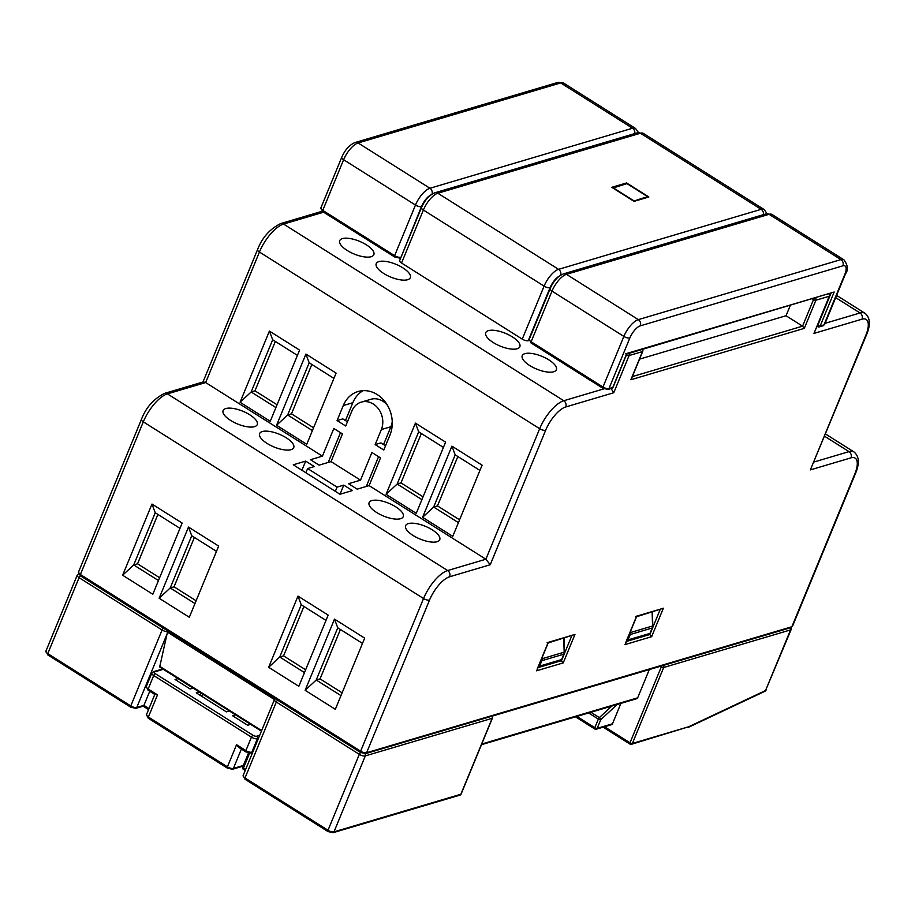 <?xml version="1.0" encoding="UTF-8"?>
<svg xmlns="http://www.w3.org/2000/svg" width="915" height="915" viewBox="0 0 915 915"><rect width="100%" height="100%" fill="white"/><g stroke="black" fill="none" stroke-linecap="round" stroke-linejoin="round"><path stroke-width="1.37" d="M199.253 691.957L196.256 692.849L226.44 711.87L229.436 710.989M199.916 695.148L200.831 692.952M202.672 694.108L201.758 696.315M178.059 678.598L175.062 679.479L190.148 688.995L193.145 688.103M235.544 714.832L232.547 715.724L247.633 725.229L250.63 724.348M227.721 768.154A1.841 0.721 -57.8 0 1 227.389 768.131A1.841 0.721 -57.8 0 1 227.423 766.85L236.55 744.707L238.849 747.452L245.861 751.878A1.841 0.721 -57.8 0 1 245.895 750.597A4.609 1.727 22.4 0 0 251.877 752.153L252.895 751.856M148.47 690.287A1.841 0.721 -57.8 0 1 148.139 690.265A1.841 0.721 -57.8 0 1 148.173 688.984L157.506 694.874L154.944 694.359M625.597 642.879L636.611 616.15L635.479 616.538L663.375 608.223L651.64 636.691L649.353 634.152M537.197 669.071L548.222 642.341L547.09 642.73L574.975 634.415L563.24 662.883L560.964 660.333M611.78 187.323L634.049 201.369L648.861 196.977L626.592 182.943L611.78 187.323M626.226 183.812L626.592 182.943M529.11 340.426L528.23 340.689A4.609 1.727 -157.6 0 1 522.248 339.133L544.093 286.132A4.609 1.727 22.4 0 0 550.075 287.687L528.23 340.689M493.231 342.53A18.449 6.897 22.4 0 0 519.846 346.728A18.449 6.897 22.4 0 0 512.343 336.869A18.449 6.897 22.4 0 0 485.739 332.671A18.449 6.897 22.4 0 0 493.231 342.53M529.739 365.543A18.449 6.897 22.4 0 0 556.354 369.74A18.449 6.897 22.4 0 0 548.851 359.881A18.449 6.897 22.4 0 0 522.236 355.683A18.449 6.897 22.4 0 0 529.739 365.543M383.728 273.494A18.449 6.897 22.4 0 0 410.343 277.691A18.449 6.897 22.4 0 0 402.84 267.832A18.449 6.897 22.4 0 0 376.225 263.634A18.449 6.897 22.4 0 0 383.728 273.494M347.231 250.481A18.449 6.897 22.4 0 0 373.846 254.679A18.449 6.897 22.4 0 0 366.343 244.82A18.449 6.897 22.4 0 0 339.728 240.622A18.449 6.897 22.4 0 0 347.231 250.481M560.666 275.186A4.609 3.877 73.5 0 0 558.562 269.342L437.85 193.237A4.609 3.877 -106.5 0 0 434.911 192.779C429.307 195.078 424.846 200.008 421.506 207.568A4.609 1.727 -157.6 0 0 423.382 210.027L544.093 286.132A16.607 6.474 -57.8 0 1 558.562 269.342L761.154 209.329L640.443 133.224A4.609 3.877 -106.5 0 0 637.503 132.755L643.428 133.418A16.607 6.474 122.2 0 0 640.443 133.224L437.85 193.237A16.607 6.474 122.2 0 0 423.382 210.027L401.536 263.017L522.248 339.133M401.536 263.017A4.609 1.727 -157.6 0 1 399.661 260.558L421.506 207.568M663.375 608.223L636.543 616.756M574.975 634.415L548.154 642.948M375.161 444.576L383.785 450.02L389.984 434.991A29.978 25.231 -106.5 0 0 385.535 402.394A29.978 25.231 -106.5 0 0 358.108 391.517A29.978 25.231 -106.5 0 0 343.274 405.539L337.086 420.568L345.698 426.001L351.898 410.972A18.906 15.91 73.5 0 1 361.253 402.131A18.906 15.91 73.5 0 1 378.558 408.994A18.906 15.91 73.5 0 1 381.361 429.547L375.161 444.576L380.903 442.883L385.524 445.799M337.086 420.568L342.816 418.876L347.437 421.792M293.269 464.797L339.968 494.249L352.389 490.566L343.766 485.122L337.086 487.112L307.623 468.537L314.314 466.559L305.69 461.114L293.269 464.797M305.885 472.758L307.623 468.537M335.348 491.321L337.086 487.112M333.826 428.483L322.412 456.162L310.471 459.696L319.083 465.14L331.036 461.595L342.439 433.916L333.826 428.483M301.916 470.253L305.69 461.114M363.061 390.671A29.978 25.231 -106.5 0 0 352.835 402.714L345.481 420.545M340.483 432.681L328.21 462.43M361.253 402.131L370.815 399.306A18.906 15.91 73.5 0 1 387.445 405.299M392.238 421.472A18.906 15.91 73.5 0 1 390.911 426.722L383.557 444.564M371.902 452.49L360.499 480.169L348.546 483.715L357.17 489.148L369.111 485.613L380.526 457.923L371.902 452.49M340.014 494.226L343.766 485.122M378.558 456.688L366.297 486.448M632.356 376.591L802.569 326.163L804.308 328.359L630.858 379.748L642.467 351.589L629.085 355.558A4.609 1.727 -157.6 0 1 626.215 355.352M631.579 378.009L630.858 379.748M269.41 331.07L272.67 339.774L251.156 391.975L240.073 402.257L269.41 331.07L299.594 350.102L270.245 421.289L240.073 402.257M305.919 354.082L309.178 362.786L287.653 414.987L276.57 425.269L305.919 354.082L336.091 373.114L306.754 444.301L276.57 425.269M415.421 423.119L418.681 431.823L397.167 484.024L386.084 494.306L415.421 423.119L445.594 442.151L416.256 513.338L386.084 494.306M451.918 446.131L455.178 454.835L433.664 507.036L422.581 517.318L451.918 446.131L482.102 465.163L452.765 536.35L422.581 517.318M151.982 504.051L155.241 512.743L133.716 564.944L122.633 575.238L151.982 504.051L182.154 523.071L152.816 594.258L122.633 575.238M188.479 527.063L191.738 535.755L170.224 587.956L159.141 598.25L188.479 527.063L218.662 546.083L189.314 617.27L159.141 598.25M297.981 596.1L301.241 604.792L279.727 657.004L268.644 667.287L297.981 596.1L328.165 615.12L298.828 686.307L268.644 667.287M334.49 619.112L337.749 627.804L316.224 680.017L305.141 690.299L334.49 619.112L364.662 638.132L335.325 709.319L305.141 690.299M479.929 470.436L455.178 454.835M457.843 456.516L437.484 505.904L433.664 507.036L458.415 522.637M421.346 433.504L400.987 482.891L397.167 484.024L421.906 499.624M443.42 447.424L418.681 431.823M333.918 378.387L309.178 362.786M311.832 364.467L291.473 413.854L287.653 414.987L312.404 430.588M297.421 355.375L272.67 339.774M275.335 341.444L254.976 390.842L251.156 391.975L275.895 407.575M179.981 528.344L155.241 512.743M216.489 551.356L191.738 535.755M157.895 514.424L137.536 563.812L133.716 564.944L158.467 580.545M194.403 537.437L174.044 586.824L170.224 587.956L194.964 603.557M303.906 606.473L283.547 655.872L279.727 657.004L304.478 672.605M340.414 629.486L320.056 678.884L316.224 680.017L340.975 695.617M325.992 620.393L301.241 604.792M362.489 643.405L337.749 627.804M254.976 390.842L277.062 404.762M291.473 413.854L313.559 427.774M437.484 505.904L459.57 519.823M400.987 482.891L423.062 496.811M320.056 678.884L342.13 692.804M283.547 655.872L305.633 669.791M137.536 563.812L159.622 577.742M174.044 586.824L196.13 600.755M323.613 212.2L283.558 224.061A27.679 10.786 122.2 0 0 259.437 252.037L205.646 382.55L203.37 381.887L164.483 393.404C153.674 398.86 145.988 407.518 141.436 419.379L78.518 572.047A4.609 1.727 22.4 0 0 80.383 574.506L360.624 751.181A4.609 1.727 22.4 0 0 366.606 752.736L791.852 626.752A4.609 1.727 22.4 0 0 792.516 626.237L790.937 627.61A1.841 1.556 -106.5 0 0 791.852 626.752L854.77 474.096A23.058 8.99 122.2 0 0 850.973 457.855L810.358 469.887L865.784 335.428A23.058 8.99 122.2 0 0 861.987 319.186L813.973 333.415L829.287 296.243L815.917 300.2L804.308 328.359M369.111 485.613L485.876 559.225L490.234 564.738L449.62 576.77A23.058 8.99 122.2 0 0 429.524 600.08L366.606 752.736A1.841 1.556 -106.5 0 1 365.691 753.594L360.59 752.462A1.841 0.721 -57.8 0 1 360.624 751.181L423.542 598.524A4.609 1.727 22.4 0 0 429.524 600.08M628.754 353.465A1.841 1.556 73.5 0 1 629.085 355.558L613.771 392.729L611.094 388.555M865.784 335.428A4.609 1.727 -157.6 0 0 866.459 334.913L810.358 469.887M828.956 294.15A1.841 1.556 73.5 0 1 829.287 296.243A4.609 1.727 -157.6 0 0 829.962 295.728L813.973 333.415M413.123 535.492A18.449 6.897 22.4 0 0 439.738 539.69A18.449 6.897 22.4 0 0 432.235 529.831A18.449 6.897 22.4 0 0 405.631 525.633A18.449 6.897 22.4 0 0 413.123 535.492M267.123 443.443A18.449 6.897 22.4 0 0 293.738 447.641A18.449 6.897 22.4 0 0 286.235 437.782A18.449 6.897 22.4 0 0 259.62 433.584A18.449 6.897 22.4 0 0 267.123 443.443M230.614 420.431A18.449 6.897 22.4 0 0 257.229 424.629A18.449 6.897 22.4 0 0 249.726 414.769A18.449 6.897 22.4 0 0 223.123 410.572A18.449 6.897 22.4 0 0 230.614 420.431M376.625 512.48A18.449 6.897 22.4 0 0 403.24 516.678A18.449 6.897 22.4 0 0 395.738 506.819A18.449 6.897 22.4 0 0 369.122 502.621A18.449 6.897 22.4 0 0 376.625 512.48M639.539 359.137L786.042 315.744L802.569 326.163L813.527 299.582A1.841 0.721 -57.8 0 1 814.121 298.553M790.205 305.633L786.042 315.744M164.483 393.404A4.609 3.877 -106.5 0 1 167.422 393.873L205.646 382.55L322.412 456.162M331.036 461.595L360.499 480.169M617.19 704.481L600.743 719.716L597.198 728.329L612.49 723.799L620.896 703.383M612.49 723.799A1.841 1.556 73.5 0 1 611.575 724.657L596.283 729.186A1.841 1.556 -106.5 0 0 597.198 728.329A1.841 0.686 22.4 0 1 594.807 727.7L598.353 719.099L588.608 712.957M649.318 669.563L637.675 697.825A1.841 1.556 73.5 0 1 636.76 698.683L481.473 744.696M149.74 691.271L143.93 705.362L142.797 705.751M160.262 667.184A1.841 0.721 -57.8 0 1 159.931 667.172A1.841 0.721 -57.8 0 1 159.805 666.372L167.571 631.636A4.609 1.727 -157.6 0 1 162.081 629.989L79.079 577.674L47.786 653.607L130.776 705.923L162.081 629.989A1.841 0.721 122.2 0 1 163.499 628.205M766.278 689.887L764.906 691.294A1.841 1.453 -115.2 0 0 765.558 690.528L791.212 629.406A4.609 1.727 -157.6 0 1 790.549 629.909L663.684 667.493L632.391 743.426L688.709 726.75L765.558 690.528L790.549 629.909A1.841 1.556 73.5 0 0 790.205 627.827M167.811 630.915L167.571 631.636M604.529 726.75L630 742.808A1.841 0.721 122.2 0 0 629.966 744.089A1.841 0.721 122.2 0 0 630.298 744.101A1.841 1.556 -106.5 0 0 631.476 744.295L688.709 726.75M590.896 712.27L599.359 717.612A1.841 0.721 -57.8 0 0 598.353 719.099A1.841 0.686 22.4 0 0 600.743 719.716A1.841 0.961 -132.8 0 0 599.359 717.612L611.815 706.071M603.294 388.337A1.841 0.721 -57.8 0 1 602.962 388.315A1.841 0.721 -57.8 0 1 602.985 387.034A4.609 1.727 22.4 0 0 608.967 388.601L612.798 387.468A1.841 0.686 22.4 0 0 613.061 387.262A1.841 1.841 0 0 1 611.883 388.326A1.841 1.556 -106.5 0 0 612.798 387.468L626.809 353.453L834.183 292.011L626.741 354.059M626.809 353.453L625.677 353.842L626.809 353.453M647.363 197.423L647.671 196.679L626.947 183.606L612.947 188.067M633.672 201.128L640.797 198.761L640.511 199.459M613.096 187.712L633.821 200.785M647.671 196.679L640.797 198.761M148.688 718.321A1.841 0.721 -57.8 0 1 148.356 718.298A1.841 0.721 -57.8 0 1 148.379 717.028L227.423 766.85A4.609 1.727 22.4 0 0 233.405 768.417L243.379 765.455M243.104 766.13L232.49 769.275L227.389 768.131L148.356 718.298L146.503 714.558A4.609 1.727 22.4 0 0 148.379 717.028L157.506 694.874M232.49 769.275A1.841 1.556 -106.5 0 0 233.405 768.417L241.388 749.053M162.744 668.945L153.423 671.702A1.841 1.556 73.5 0 1 154.601 671.896A2.768 1.029 22.4 0 0 155.321 673.68L253.043 735.283A2.768 1.029 22.4 0 0 256.635 736.22L259.711 735.305M163.328 669.311L154.601 671.896M258.43 738.405L257.412 738.702A4.609 1.727 -157.6 0 1 251.431 737.147L153.709 675.544A1.841 0.721 -57.8 0 1 155.321 673.68M153.709 675.544A4.609 1.727 -157.6 0 1 151.833 673.074L146.297 686.524A4.609 1.727 22.4 0 0 148.173 688.984L153.709 675.544M236.55 744.707L245.895 750.597L251.431 737.147A1.841 0.721 -57.8 0 1 253.043 735.283M252.62 752.53L250.962 753.022A1.841 1.556 -106.5 0 0 251.877 752.153L257.412 738.702A1.841 1.556 -106.5 0 0 256.635 736.22M246.192 751.901A1.841 0.721 -57.8 0 1 245.861 751.878L250.962 753.022M626.363 641.461L649.89 634.495L660.07 609.79M537.974 667.653L561.501 660.676L571.681 635.982M559.511 275.975A11.987 4.678 122.2 0 0 550.075 287.687M322.206 211.274L280.619 223.592A4.609 3.877 -106.5 0 1 283.558 224.061L563.789 400.736L603.934 388.841M825.101 323.315L860.031 312.964L835.681 297.627M651.64 636.691L624.876 644.629M563.24 662.883L536.487 670.809M352.835 402.714L343.274 405.539M390.911 426.722L381.361 429.547M815.574 298.118A1.841 1.556 73.5 0 1 815.917 300.2A1.841 0.686 22.4 0 1 813.527 299.582L812.6 298.999M631.407 378.879L642.742 351.383A1.841 0.686 -157.6 0 1 642.467 351.589A1.841 1.556 73.5 0 0 642.136 349.507M80.692 575.81A1.841 0.721 -57.8 0 1 80.36 575.787A1.841 0.721 -57.8 0 1 80.383 574.506L143.312 421.849A4.609 1.727 -157.6 0 1 141.436 419.379M360.922 752.473A1.841 0.721 -57.8 0 1 360.59 752.462L80.36 575.787L78.518 572.047M613.771 392.729L565.745 406.958A23.058 8.99 122.2 0 0 545.649 430.267A4.609 1.727 -157.6 0 1 539.667 428.712L485.876 559.225L447.652 570.548L167.422 393.873A27.679 10.786 122.2 0 0 143.312 421.849L423.542 598.524A27.679 10.786 -57.8 0 1 447.652 570.548A4.609 3.877 73.5 0 1 449.62 576.77M565.745 406.958A4.609 3.877 -106.5 0 0 563.789 400.736A27.679 10.786 -57.8 0 0 539.667 428.712L259.437 252.037A4.609 1.727 -157.6 0 1 257.561 249.578L202.981 382.001M545.649 430.267L490.234 564.738M792.516 626.237L855.445 473.581A4.609 1.727 -157.6 0 1 854.77 474.096M814.087 461.984L849.017 451.633A4.609 3.877 73.5 0 1 850.973 457.855M824.678 436.295L849.017 451.633A27.679 10.786 -57.8 0 1 853.992 451.953C859.242 456.322 859.723 463.528 855.445 473.581M866.459 334.913C870.737 324.859 870.257 317.654 865.007 313.285A27.679 10.786 -57.8 0 0 860.031 312.964A4.609 3.877 73.5 0 1 861.987 319.186M767.079 213.618L764.139 209.524A16.607 6.474 -57.8 0 0 761.154 209.329A4.609 3.877 73.5 0 1 763.385 214.648M603.122 727.162L629.966 744.089A1.841 1.841 0 0 0 631.476 744.295A1.841 1.556 -106.5 0 0 632.391 743.426A1.841 0.686 22.4 0 1 630 742.808L661.293 666.875L660.378 666.292M481.748 744.021L637.675 697.825M327.993 831.552A1.841 0.721 122.2 0 1 328.016 830.271L359.321 754.349L276.319 702.022L245.026 777.956L328.016 830.271A4.609 1.727 22.4 0 0 333.998 831.838L460.863 794.254L492.156 718.321L365.302 755.904L333.998 831.838A1.841 1.556 73.5 0 1 333.083 832.696L327.993 831.552L245.003 779.237L243.15 775.485A4.609 1.727 22.4 0 0 245.026 777.956A1.841 0.721 122.2 0 0 245.003 779.237M167.079 633.923L136.758 707.478L143.93 705.362L148.985 708.553M249.612 753.148L243.447 768.097L245.632 769.481M277.748 700.227A1.841 0.721 -57.8 0 0 276.319 702.022A4.609 1.727 -157.6 0 1 274.443 699.552L167.434 632.128M131.085 707.226A1.841 0.721 -57.8 0 1 130.754 707.204A1.841 0.721 -57.8 0 1 130.776 705.923A4.609 1.727 22.4 0 0 136.758 707.478A1.841 1.556 -106.5 0 1 135.843 708.347L143.312 706.14M364.891 753.731A1.841 1.556 -106.5 0 1 365.302 755.904A4.609 1.727 -157.6 0 1 359.321 754.349A1.841 0.721 -57.8 0 1 360.75 752.553M45.91 651.137A4.609 1.727 22.4 0 0 47.786 653.607A1.841 0.721 -57.8 0 0 47.763 654.877L45.91 651.137L77.215 575.203A4.609 1.727 -157.6 0 0 79.079 577.674A1.841 0.721 122.2 0 1 80.509 575.878M159.805 666.372L261.656 730.593M48.095 654.9A1.841 0.721 -57.8 0 1 47.763 654.877L130.754 707.204L135.843 708.347M243.745 769.401A1.841 0.721 -57.8 0 1 243.413 769.378A1.841 0.721 -57.8 0 1 243.447 768.097A1.841 0.686 -157.6 0 1 242.692 767.113L248.514 752.988M459.948 795.112A1.841 1.841 0 0 0 461.126 794.048A1.841 0.686 22.4 0 1 460.863 794.254A1.841 1.556 73.5 0 1 459.948 795.112L333.083 832.696M491.824 716.228A1.841 1.556 -106.5 0 1 492.156 718.321A1.841 0.686 22.4 0 0 492.419 718.115L461.126 794.048A1.841 0.686 22.4 0 0 461.08 793.717M661.9 665.846A1.841 0.721 122.2 0 0 661.293 666.875A1.841 0.686 22.4 0 0 663.684 667.493A1.841 1.556 73.5 0 0 663.352 665.411M576.908 716.422L594.807 727.7A1.841 0.721 -57.8 0 0 594.773 728.981A1.841 1.841 0 0 0 596.283 729.186A1.841 1.556 -106.5 0 1 595.105 729.003A1.841 0.721 -57.8 0 1 594.773 728.981L575.512 716.834M538.626 666.051A1.841 0.686 -157.6 0 0 539.621 666.097A1.841 1.556 73.5 0 1 538.706 666.955L560.689 660.447A1.841 1.556 73.5 0 0 561.604 659.578A1.841 0.686 22.4 0 0 561.867 659.372L564.086 653.985A1.841 0.686 22.4 0 1 563.823 654.191L541.84 660.699L539.621 666.097L561.604 659.578L563.823 654.191A4.609 3.877 -106.5 0 0 564.178 652.178L564.086 653.985A1.841 0.686 22.4 0 0 564.017 653.607M542.16 657.496L542.195 658.686L564.178 652.178L563.72 638.338M541.623 658.8L542.195 658.686A4.609 3.877 73.5 0 1 541.84 660.699A1.841 0.686 -157.6 0 1 540.856 660.653M560.689 660.447A1.841 1.841 0 0 0 561.867 659.372A1.841 0.686 22.4 0 0 561.821 659.04M627.027 639.86A1.841 0.686 -157.6 0 0 628.01 639.905A1.841 1.556 73.5 0 1 627.107 640.763L649.078 634.255A1.841 1.556 73.5 0 0 649.993 633.386A1.841 0.686 22.4 0 0 650.268 633.191L652.487 627.793A1.841 0.686 22.4 0 1 652.212 627.999L630.241 634.507L628.01 639.905L649.993 633.386L652.212 627.999A4.609 3.877 -106.5 0 0 652.567 625.986L652.487 627.793A1.841 0.686 22.4 0 0 652.406 627.415M630.549 631.316L630.584 632.505L652.567 625.986L652.12 612.146M630.012 632.62L630.584 632.505A4.609 3.877 73.5 0 1 630.241 634.507A1.841 0.686 -157.6 0 1 629.245 634.472M649.078 634.255A1.841 1.841 0 0 0 650.268 633.191A1.841 0.686 22.4 0 0 650.21 632.86M834.183 292.011L820.16 326.026A1.841 0.686 -157.6 0 1 817.77 325.408L830.889 293.589M844.854 274.271A11.987 4.678 122.2 0 0 842.875 265.83A4.609 3.877 -106.5 0 0 840.908 259.608A16.607 6.474 -57.8 0 1 843.905 259.803C847.919 265.27 848.457 269.914 845.517 273.768A4.609 1.727 22.4 0 1 844.854 274.271L823.98 324.894A4.609 1.727 22.4 0 0 824.655 324.39L823.065 325.763A1.841 1.556 -106.5 0 0 823.98 324.894L820.16 326.026A1.841 1.556 73.5 0 1 818.067 326.701A1.841 0.721 -57.8 0 1 817.736 326.678A1.841 0.721 -57.8 0 1 817.77 325.408L817.747 325.385M626.809 353.911L613.061 387.262A1.841 0.686 22.4 0 0 613.016 386.931M531.443 343.034A1.841 0.721 -57.8 0 1 531.112 343.011A1.841 0.721 -57.8 0 1 531.135 341.741L602.985 387.034L623.858 336.411A16.607 6.474 -57.8 0 1 638.327 319.632L840.908 259.608L769.058 214.304L566.465 274.328A16.607 6.474 122.2 0 0 551.997 291.119L531.135 341.741A4.609 1.727 22.4 0 1 529.259 339.271L531.112 343.011L602.962 388.315L608.052 389.458A1.841 1.556 73.5 0 0 608.967 388.601L629.84 337.978A4.609 1.727 -157.6 0 1 623.858 336.411L551.997 291.119A4.609 1.727 22.4 0 1 550.121 288.648C553.461 281.088 557.933 276.158 563.526 273.86A4.609 3.877 73.5 0 1 566.465 274.328L638.327 319.632A4.609 3.877 -106.5 0 1 640.283 325.854A11.987 4.678 122.2 0 0 629.84 337.978M842.875 265.83L640.283 325.854M766.118 213.847A4.609 3.877 73.5 0 1 769.058 214.304A16.607 6.474 122.2 0 1 772.043 214.499L766.118 213.847L563.526 273.86M430.885 194.895A11.987 4.678 122.2 0 0 421.46 206.607L401.102 257.069M323.064 211.662A1.841 0.721 -57.8 0 1 322.732 211.639A1.841 0.721 -57.8 0 1 322.755 210.37L394.617 255.662A4.609 1.727 22.4 0 0 400.598 257.218A1.841 1.556 73.5 0 1 399.683 258.087L400.816 257.744M394.914 256.966A1.841 0.721 -57.8 0 1 394.582 256.943L322.732 211.639L320.879 207.899A4.609 1.727 22.4 0 0 322.755 210.37L343.628 159.748A4.609 1.727 22.4 0 1 341.753 157.277C345.081 149.717 349.553 144.787 355.146 142.488A4.609 3.877 73.5 0 1 358.097 142.957A16.607 6.474 122.2 0 0 343.628 159.748L415.479 205.04A16.607 6.474 -57.8 0 1 429.947 188.261L632.539 128.237A16.607 6.474 -57.8 0 1 635.525 128.432L563.674 83.128A16.607 6.474 122.2 0 0 560.678 82.933L358.097 142.957L429.947 188.261A4.609 3.877 -106.5 0 1 432.04 194.094M399.683 258.087L394.582 256.943A1.841 0.721 -57.8 0 1 394.617 255.662L415.479 205.04A4.609 1.727 -157.6 0 0 421.46 206.607M563.674 83.128L557.738 82.464A4.609 3.877 73.5 0 1 560.678 82.933L632.539 128.237A4.609 3.877 -106.5 0 1 634.758 133.567M153.423 671.702L151.833 673.074M155.161 694.691L148.139 690.265L146.297 686.524M146.503 714.558L154.795 694.462M625.425 643.76L636.611 616.607M537.025 669.94L548.211 642.799M829.962 295.728L829.916 293.875M642.742 351.383A1.841 1.841 0 0 0 642.387 349.427M790.937 627.61L365.691 753.594M280.619 223.592C269.811 229.047 262.125 237.706 257.561 249.578M637.503 132.755L434.911 192.779M836.607 295.385L865.007 313.285M825.593 434.053L853.992 451.953M643.428 133.418L764.139 209.524M243.15 775.485L274.443 699.552L275.667 698.317M143.163 706.174L148.562 709.571M242.692 767.113A1.841 1.841 0 0 0 243.413 769.378L245.209 770.51M78.793 573.831L77.215 575.203M492.419 718.115A1.841 1.841 0 0 0 492.076 716.159M688.011 727.528L764.906 691.294M791.212 629.406L791.166 627.53M261.427 731.154L159.931 667.172M563.995 638.258L564.441 652.018M652.384 612.066L652.83 625.826M817.312 326.415L817.736 326.678A1.841 1.841 0 0 0 819.245 326.895L823.065 325.763M611.883 388.326L608.052 389.458M845.517 273.768L824.655 324.39M550.121 288.648L529.259 339.271M843.905 259.803L772.043 214.499M557.738 82.464L355.146 142.488M341.753 157.277L320.879 207.899M638.464 132.526L635.525 128.432"/></g></svg>
